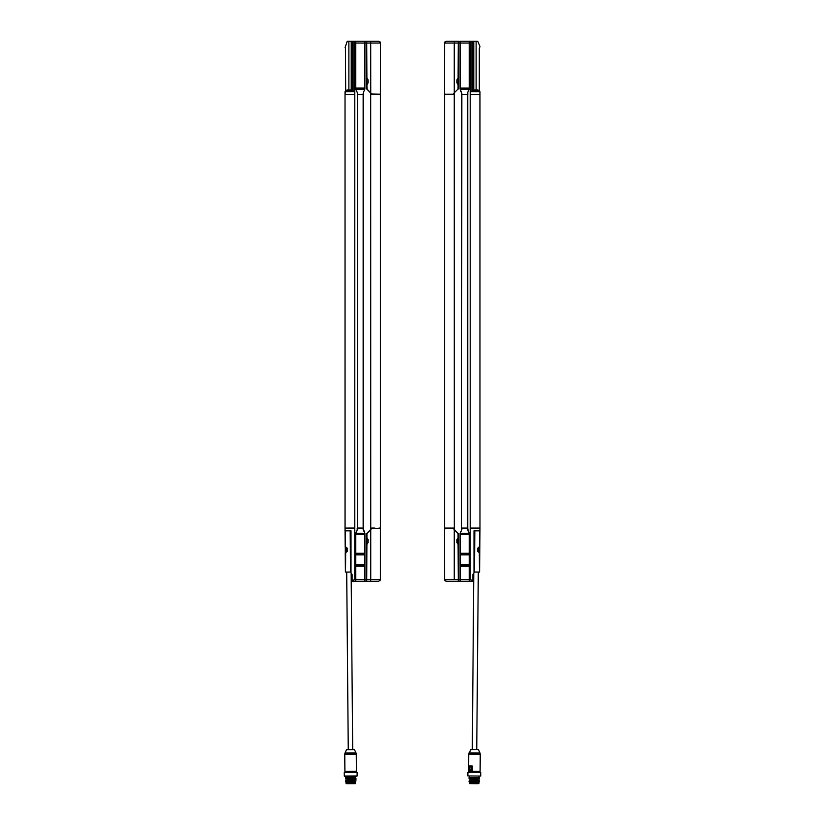 <?xml version="1.0" encoding="UTF-8"?>
<svg xmlns="http://www.w3.org/2000/svg" width="825" height="825" viewBox="0 0 825 825"><rect width="100%" height="100%" fill="white"/><g stroke="black" fill="none" stroke-linecap="round" stroke-linejoin="round"><path stroke-width="1.24" d="M460.113 533.383L461.825 529.567L460.061 533.383L460.061 579.49L458.422 579.49L458.195 533.455L458.257 579.707M454.276 529.691L454.245 579.49L454.245 528.423L454.327 529.763L458.061 533.476L458.081 537.931L456.968 539.55L456.968 542.726L458.102 544.366L458.267 581.264L454.4 581.264L458.267 581.264M444.737 580.233L444.582 579.49L446.284 581.264L454.4 581.264M458.257 579.49L444.582 579.49L444.51 528.299L454.245 528.423M444.696 528.299L444.51 531.042L444.696 528.299M458.195 533.455L454.358 529.537L454.358 528.062L444.51 528.062L444.51 94.452L454.358 94.452L454.348 92.967L454.358 94.452M454.266 529.485L458.215 533.445M473.777 91.688L473.777 41.25L477.757 41.25L479.975 46.623L479.315 48.489L479.315 90.585L479.975 91.74L479.975 528.062L470.209 528.062L470.209 579.49L472.89 581.264L458.422 581.264M445.088 41.766L446.284 41.25L444.51 43.024L444.51 94.215L454.039 94.236L454.327 92.751L458.061 89.038L458.081 84.583L456.968 82.964L456.968 79.788L458.102 78.148L458.267 41.25L454.4 41.25L458.267 41.25L458.401 42.807L458.195 89.059M458.257 43.024L454.276 43.024L454.4 41.25L446.284 41.25L444.51 43.024L444.51 94.215L444.582 43.024L446.284 41.25M444.51 46.912L444.51 46.169L444.51 46.912M454.276 92.823L454.4 41.25M454.266 93.029L453.585 93.689M479.975 529.99L479.975 94.452L470.24 94.452L470.24 579.49L472.89 580.728L472.89 574.571L473.993 572.839L473.993 530.805L474.653 530.815L474.293 572.024L476.077 572.055C473.437 572.014 473.437 572.014 476.077 572.055L479.593 572.055L479.768 552.915L478.067 551.708L478.098 547.882L479.82 546.356L479.758 553.266L478.139 551.42L478.17 548.171M477.355 90.111L478.129 90.111A6.652 6.652 0 0 0 477.551 89.966L474.891 89.946A6.652 6.652 0 0 0 474.323 90.08L475.087 90.09M474.004 90.503L478.438 90.544L474.323 90.08L474.086 91.688M479.975 91.74L479.975 94.153L479.975 91.74L471.116 91.657L471.116 41.25L469.301 41.25L469.301 89.131L460.061 89.131L460.061 41.25L460.133 43.024L469.229 43.024L469.239 88.584L460.133 88.584L460.133 43.024L458.422 43.024L458.215 89.069M460.123 41.25L469.239 41.25L469.229 43.024L471.116 42.364M469.239 41.25L473.777 41.25M471.116 42.343L470.24 43.024L470.24 94.452L470.24 43.024M469.229 89.131L467.538 92.957L469.239 88.584M461.598 530.032L461.845 94.452L460.133 88.584M461.598 92.483L460.113 89.131M460.061 41.25L458.432 41.642M458.422 41.384L458.401 43.024M458.422 41.25L458.37 42.807M479.913 91.74L479.975 530.753L479.975 528.062L470.229 528.062M461.845 94.452L467.806 94.452L467.775 92.483M460.133 554.018L460.123 554.885L469.25 554.885L469.239 554.018L460.133 554.018L460.123 533.383L469.26 533.383L467.775 530.032L467.806 528.062L461.845 528.062M460.133 533.93L469.239 533.93L469.301 533.383L469.239 581.264M454.286 94.452L454.286 528.062L454.245 94.452M467.517 94.452L467.517 528.062L467.517 94.452M445.067 580.779L446.284 581.264L444.51 579.49L444.51 528.299M444.582 579.49L444.984 580.697M469.239 565.496L469.25 564.64L460.123 564.64L460.133 565.496L469.239 565.496L469.229 579.49L460.133 579.49L460.133 565.496M469.239 533.93L469.239 554.018M460.123 564.64L460.123 554.885M469.25 554.885L469.25 564.64M460.123 581.264L460.133 579.49L460.061 581.264M453.585 528.825L454.358 529.537L454.348 528.062M469.229 533.383L467.558 528.062M472.89 579.49L472.89 574.643M470.24 579.49L469.301 579.49L469.301 581.264M475.674 749.409L472.312 749.378L473.767 573.2M474.891 530.805L476.211 530.784M477.118 530.784L477.654 530.774M474.169 530.805L476.303 530.784M479.913 528.062L479.913 530.753L473.993 530.857M476.396 777.521L469.982 777.47M479.253 777.542L469.466 778.068L469.023 777.614L471.859 777.48M479.077 778.583L469.012 778.491L479.531 778.14L479.521 779.037L469.456 779.842L479.521 779.037M479.511 780.811L469.446 780.718L477.489 780.471L469.724 780.77L479.005 781.234L470.353 781.533L476.355 781.956L469.147 781.894L468.992 781.172M469.456 779.831L479.067 780.368M479.212 781.987L479.5 780.821L477.788 780.914M469.59 776.397L469.58 777.459L472.127 777.48M479.5 781.708L472.075 781.914M476.221 749.409L470.972 749.368L478.077 749.43L476.747 749.42L478.294 572.055M468.982 752.947L480.006 753.05L480.243 754.174L468.724 754.071L470.972 749.368M479.377 547.109L479.82 530.857L474.653 530.815M479.81 548.326L479.954 530.857L479.665 547.006M479.325 552.833L479.758 553.286L479.768 552.234M477.809 551.461L477.83 548.13M479.459 572.055L479.325 552.513M478.686 551.966L478.727 547.635M469.085 766.92L469.033 765.93L472.24 765.961L472.096 771.365L480.098 771.437L469.167 771.519L469.033 765.93L472.24 765.961L472.251 771.54M468.724 754.071L468.569 771.334L469.147 771.519L469.074 767.075M479.634 549.202L479.469 550.852L479.634 549.202A3.547 3.547 0 0 0 478.871 547.532M472.086 766.054L469.116 766.033M469.26 767.137L471.962 767.157L470.343 770.942M474.334 771.561L470.116 771.973M470.384 770.952L471.714 767.085L470.198 770.798L469.074 767.044L471.477 766.837L469.116 766.992L470.322 770.983L469.239 766.817M480.748 772.509L467.899 772.396L480.748 772.509L480.717 776.057L467.868 775.943L467.899 772.396M467.868 775.943L480.717 776.057M471.023 783.678L477.427 783.74L471.023 783.678M469.528 783.492L478.923 783.575L478.933 782.863L469.538 782.781L469.703 783.667M478.665 782.863L469.538 782.512L469.538 781.894L471.127 781.914M473.921 781.935L471.828 781.914M353.141 777.48L345.747 777.542L345.469 778.14L355.534 778.068L345.469 778.15M348.604 777.521L345.912 777.697M355.544 778.944L345.479 779.027L355.988 778.491L355.988 779.377L345.933 780.368L355.998 779.388M347.212 780.027L354.626 780.192C356.524 780.244 356.4 780.326 354.276 780.409L346.882 780.697C345.407 780.852 345.52 780.924 347.212 780.914C353.832 781.038 360.432 781.151 351.574 781.399C343.52 781.646 343.963 781.822 352.925 781.914M346.015 776.48L356.699 776.387L344.726 776.49L346.015 776.48L346.026 777.542L355.379 777.459M353.213 781.914L348.645 781.956L355.565 781.615L355.544 779.831M347.511 780.471L355.276 780.77L345.995 781.223L354.647 781.533L345.788 781.976L345.5 780.821M355.204 782.781L355.565 781.615M345.788 781.976L346.067 782.595L355.462 782.512L355.462 781.894M351.007 572.024L348.923 572.055C346.294 572.055 346.294 572.055 348.923 572.055C351.563 572.014 351.563 572.014 348.923 572.055L345.407 572.065L345.232 552.915L345.407 572.065L346.706 572.065M346.923 749.43L354.028 749.368M345.046 530.867L345.18 546.717L345.046 530.867L345.18 546.717L346.902 547.882L346.933 551.708L345.232 552.905L345.407 572.065M350.532 572.024L350.171 530.815L345.18 530.857L345.623 547.099M346.83 548.171L346.861 551.42L345.232 552.905L345.407 572.055L345.18 530.857M351.007 530.846L350.171 530.815M347.191 551.461L347.17 548.13M345.675 552.513L345.541 572.055M346.283 549.027L346.294 550.574M346.521 749.688L354.43 749.616L346.521 749.688L344.994 753.05L356.018 752.947L356.276 754.071L344.757 754.174L344.902 771.437L356.431 771.334L346.459 771.602L354.884 771.963M357.101 772.396L344.252 772.509L357.101 772.396L357.132 775.943L344.283 776.047L344.252 772.509M350.769 783.709L354.894 783.678L350.769 783.709M353.977 783.678L347.573 783.74L353.977 783.678M355.297 783.667L346.077 783.575L355.472 783.492L355.462 782.781L346.067 782.863L346.283 783.75M366.62 581.264L366.785 533.445L370.652 529.537L370.642 528.052L372.25 528.278M370.734 529.485L366.805 533.455L366.599 579.49M374.911 528.278L370.642 528.052L370.652 529.537L371.415 528.825M366.578 581.264L364.877 581.264L366.578 581.264L366.578 579.49L355.771 579.49L355.761 565.496L364.867 565.496L364.867 554.018L355.761 554.018L355.761 565.496M372.25 528.052L374.911 528.062M378.716 581.264L380.49 579.49L378.716 581.264L370.6 581.264L378.716 581.264L380.418 579.521L380.418 528.299L370.961 528.278L370.734 529.598M370.673 529.763L366.939 533.476L366.919 537.921L368.032 539.54L368.032 542.726L366.898 544.366L366.733 581.264L370.6 581.264L366.733 581.264L366.743 579.49L370.724 579.49L370.6 581.264L366.733 581.264M378.953 528.062L380.49 528.062L378.953 528.278M380.49 528.062L380.49 94.452L370.714 94.452L370.755 528.052L370.652 94.452M363.402 92.483L364.856 89.131L355.771 89.131L357.462 92.947L357.483 528.052L357.483 94.452L363.433 94.452L363.402 92.483L364.887 89.131L364.867 88.584L355.761 88.584L355.761 41.25L364.877 41.25L364.867 88.584M355.761 581.264L364.877 581.264L355.761 581.264L355.699 579.49L355.699 533.373L364.856 533.373L363.155 528.052L363.371 94.452M363.433 528.052L363.402 530.032L364.939 533.373L364.939 581.264M367.063 84.676L368.032 82.964L368.032 79.788L366.898 78.148L366.62 41.25L366.785 89.059L371.415 93.689M364.887 89.131L364.939 43.024L355.699 43.024L355.761 41.25M380.418 528.299L380.49 579.49L370.755 579.49L370.6 581.264M345.025 529.176L345.025 530.753L351.007 530.805L351.007 572.839L352.11 574.561L351.007 572.839L352.11 574.561L352.11 581.264L355.699 581.264L355.699 579.49L354.791 579.49L354.791 43.024L353.884 42.23L353.884 41.25L355.699 41.25L351.223 41.25L351.223 91.678L351.223 41.25L347.243 41.25L345.087 47.52M358.102 581.264L355.884 581.264L358.102 581.264M354.554 581.264L353.183 581.264L354.554 581.264M366.919 84.583L366.939 89.038L370.673 92.751L370.961 94.236L380.49 94.215L370.734 94.009M366.919 85.027L367.012 89.193L370.673 92.751M380.49 94.215L380.49 43.024L379.912 41.714M366.898 78.148L366.733 41.25L370.6 41.25L370.755 43.024L370.6 41.25L366.733 41.25M370.724 92.823L370.724 43.024L380.418 43.024L378.716 41.25L380.49 43.034M378.716 41.25L370.6 41.25M366.599 42.797L366.805 89.059L370.734 93.029M345.025 92.792L345.025 94.462L354.76 94.452L345.025 94.452L345.025 528.062L345.025 91.74L345.087 530.753M350.109 89.946L347.449 89.966A6.652 6.652 0 0 0 346.871 90.111L350.677 90.08A6.652 6.652 0 0 0 350.109 89.946M346.871 90.111L350.996 90.503L351.007 91.534L346.665 91.719M345.427 47.871L345.685 90.585L345.025 94.163M355.771 89.131L355.699 43.024L353.884 42.364M364.877 41.25L364.939 43.024L366.599 43.024M357.225 92.483L355.761 88.584M353.884 42.23L353.884 91.657L345.087 91.74M352.11 580.728L354.76 579.49L354.76 43.024M357.225 530.032L355.719 533.373L357.225 530.032L357.194 528.052M346.706 530.774L345.025 530.753L345.025 528.062L353.884 528.052M363.155 528.052L363.155 94.452L363.155 528.052M357.483 528.052L363.196 528.062L363.402 530.032M380.49 531.042L380.49 575.602L380.49 531.042M355.761 554.018L355.761 533.93L364.867 533.93L364.867 554.018M364.867 565.496L364.877 581.264M355.761 533.93L355.699 533.373M364.856 533.373L364.867 533.93M363.196 528.052L363.186 529.557M352.11 574.963L352.11 579.49M355.699 581.264L352.11 581.264L355.699 581.264M352.11 580.924L354.76 579.49M352.11 574.571L351.151 573.076L352.688 749.378M350.831 530.805L349.614 530.795M454.245 94.102L454.245 43.024L444.51 43.024L445.026 41.786L444.52 42.848M478.438 90.544L478.428 91.575L473.993 91.534M469.229 88.089L460.133 88.089M472.447 41.25L472.447 91.668M476.128 41.25L476.128 89.956M467.558 92.957L467.558 94.452M461.804 94.452L461.814 92.957M467.744 94.452L467.744 528.062M470.209 528.062L470.209 94.452M461.629 528.062L461.629 94.452M444.572 94.452L444.572 528.062M469.239 554.132L460.123 554.132M460.123 565.393L469.239 565.393M460.133 553.266L469.229 553.266M469.229 566.249L460.133 566.249M469.229 534.435L460.133 534.435M461.814 529.557L461.804 528.062M470.57 749.616L478.077 749.43M474.829 530.815L474.468 572.034M479.377 547.212L479.366 548.316M479.335 551.296L479.325 552.41M468.569 771.334L472.22 771.54M471.962 767.157L470.807 770.942M345.335 547.006L345.046 530.857M350.707 572.024L350.347 530.805M345.675 552.41L345.665 551.296M345.634 548.316L345.623 547.202M380.428 528.062L380.428 94.452M370.724 529.691L370.755 579.49L370.755 528.413M366.743 43.024L370.724 43.024L370.755 94.091M380.418 94.215L380.49 43.024M355.771 88.079L364.867 88.079M352.553 91.668L352.553 41.25M348.872 89.956L348.872 41.25M363.186 92.957L363.196 94.452M357.442 92.957L357.421 94.452M364.939 41.25L366.578 41.25L364.939 41.25M364.877 554.122L355.761 554.122M355.761 565.393L364.877 565.393M364.867 553.266L355.771 553.266M355.75 564.64L364.877 564.64M364.877 554.874L355.75 554.874M355.771 566.249L364.867 566.249M355.771 534.425L364.867 534.425M357.442 529.557L357.442 528.052M479.975 91.802L479.975 92.792M479.975 529.712L479.975 528.619M478.479 749.688L480.006 753.05M479.82 546.717L478.16 548.171M479.82 546.346L479.758 553.286L479.377 546.779M480.243 754.174L480.098 771.437M478.83 552.08A3.547 3.547 0 0 0 479.624 550.419M478.985 776.48L478.974 777.542M478.923 783.575L477.427 783.74M478.943 781.976L478.933 782.595M348.253 749.409L346.706 572.055M354.43 749.616L356.018 752.947M345.18 546.717L346.84 548.171M344.757 754.174L344.994 753.05M356.276 754.071L356.431 771.334L355.853 771.519M344.902 771.437L346.459 772.045M346.129 547.522A3.547 3.547 0 0 0 345.366 549.202M345.376 550.419A3.547 3.547 0 0 0 346.17 552.08M355.41 776.397L355.42 777.459M351.007 91.534L350.677 90.08M346.562 90.544L346.572 91.565M345.025 91.802L345.025 94.452M379.995 580.717L380.49 579.511M345.025 530.753L345.025 528.619M345.025 530.671L345.025 529.712"/></g></svg>
